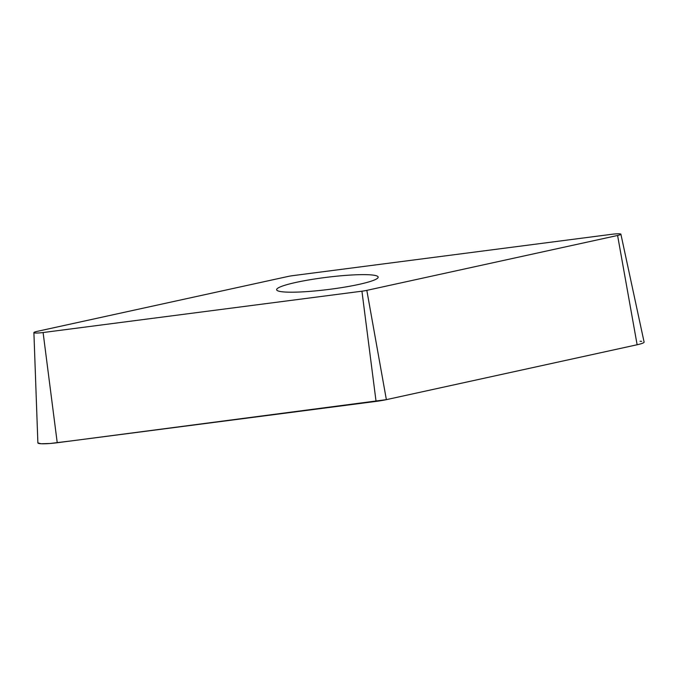 <?xml version="1.0" encoding="UTF-8"?>
<svg xmlns="http://www.w3.org/2000/svg" width="678" height="678" viewBox="0 0 678 678"><rect width="100%" height="100%" fill="white"/><g stroke="black" fill="none" stroke-linecap="round" stroke-linejoin="round"><path stroke-width="1.02" d="M374.875 275.395A51.155 6.144 172.9 0 1 378.163 277.09A51.155 6.144 172.9 0 1 328.16 289.514A51.155 6.144 172.9 0 1 276.641 289.743A51.155 6.144 172.9 0 1 317.88 278.505A51.155 6.144 172.9 0 1 374.875 275.395M287.981 276.471L37.214 331.364A8.772 1.051 -7.1 0 0 33.9 332.61A8.772 1.051 -7.1 0 0 43.095 332.534L361.933 291.193A8.772 1.051 -7.1 0 0 366.823 290.362L617.59 235.469A8.772 1.051 -7.1 0 0 620.895 234.198A8.772 1.051 -7.1 0 0 611.709 234.3L292.871 275.641A8.772 1.051 -7.1 0 0 287.981 276.471M620.895 234.198L644.1 342.085A18.459 2.22 172.9 0 1 637.134 344.755L386.367 399.647A18.459 2.22 172.9 0 1 376.061 401.393L57.232 442.734A18.459 2.22 172.9 0 1 37.875 442.887L33.9 332.61M617.59 235.469L637.134 344.755L386.375 399.647L72.343 440.776L50.053 443.488L41.061 443.751L37.875 442.878M640.049 341.237L641.685 341.331M366.823 290.362L386.367 399.647M43.095 332.534L57.232 442.734M376.061 401.393L361.933 291.193"/></g></svg>
